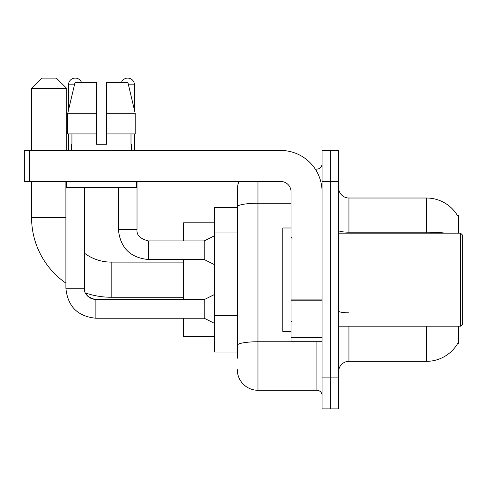 <?xml version="1.0" encoding="UTF-8"?>
<svg xmlns="http://www.w3.org/2000/svg" width="487" height="487" viewBox="0 0 487 487"><rect width="100%" height="100%" fill="white"/><g stroke="black" fill="none" stroke-linecap="round" stroke-linejoin="round"><path stroke-width="0.73" d="M458.517 233.163L458.517 215.589L457.573 215.717A36.178 36.178 0 0 0 426.472 198.014A36.178 36.178 0 0 1 457.5 215.589A36.178 36.178 0 0 0 426.472 198.014L348.942 198.014A10.337 10.337 0 0 1 338.605 187.678A10.337 10.337 0 0 0 348.942 198.014L348.942 233.163M458.517 326.199L458.517 343.773L457.5 343.773L457.683 343.463A36.178 36.178 0 0 1 426.472 361.342L348.942 361.342A10.337 10.337 0 0 0 338.605 371.684M237.297 358.243L237.297 206.829L237.297 207.322L214.554 207.322L214.554 352.04L237.297 352.04M330.332 377.882L330.332 408.897L338.605 408.897L338.605 377.882L330.332 377.882L330.332 408.897L322.065 408.897L322.065 377.882L330.332 377.882L330.332 181.474L330.332 377.882M322.065 377.882L322.065 150.465L330.332 150.465L330.332 181.474L330.332 150.465L338.605 150.465L338.605 377.882M257.97 181.474L257.97 390.288L316.897 390.288L316.897 341.704M315.247 169.074L316.897 169.074A5.168 5.168 0 0 0 322.065 163.906M237.297 226.741L237.297 189.747A20.673 20.673 0 0 1 239.026 181.474M237.297 348.942L237.297 321.846M291.049 203.243L257.97 203.243A20.673 3.592 180 0 0 237.297 206.829L237.297 189.747M322.065 395.456A5.168 5.168 0 0 0 316.897 390.288M257.97 390.288A20.673 20.673 0 0 1 237.297 369.615M106.635 144.262L96.298 144.262L106.635 144.262L96.298 144.262L106.635 144.262L106.635 82.236L127.844 82.236L135.185 113.252L135.185 133.925L106.635 133.925M121.519 82.236A6.721 6.721 0 0 1 134.442 84.823L134.442 110.105L135.185 113.252L106.635 113.252M96.298 113.252L96.298 133.925L67.748 133.925L67.748 113.252L75.089 82.236L96.298 82.236L96.298 113.252L67.748 113.252L68.49 110.105L68.49 84.823L74.474 84.823M183.544 297.253L111.182 297.253A79.594 79.594 0 0 1 85.554 293.016L87.843 296.303L91.446 298.732L95.884 299.651M65.903 283.124A79.594 79.594 0 0 1 31.588 217.659L31.588 181.474M111.182 297.253L111.182 262.109A44.451 44.451 0 0 1 84.513 253.216M41.925 78.103L56.395 78.103L66.731 88.439L31.588 88.439L41.925 78.103M66.731 150.465L66.731 88.439M31.588 150.465L31.588 88.439M183.544 259.522L183.544 299.633M183.544 318.236L183.544 336.535L214.554 336.535M214.554 222.827L183.544 222.827L183.544 240.913M68.49 84.823A6.721 6.721 0 0 1 81.414 82.236M214.554 323.405L204.217 318.236L204.217 299.633L214.554 294.465M65.903 181.474L65.903 288.261L84.513 288.261L84.513 187.678M68.49 133.925L68.49 150.465M214.554 264.691L204.217 259.522L204.217 240.913L214.554 235.745M118.42 187.678L118.42 229.547L137.024 229.547L137.024 181.474M134.442 133.925L134.442 150.465M322.065 341.704L291.049 341.704L291.049 299.901L322.065 299.901M322.065 191.811A41.346 41.346 0 0 0 280.713 150.465L29.518 150.465L29.518 181.474L280.713 181.474A10.337 10.337 0 0 1 291.049 191.811L291.049 299.901M29.518 181.474L24.35 181.474L24.35 150.465L29.518 150.465M71.486 144.262L71.936 144.262L71.486 144.262L71.486 150.465M131.441 144.262L130.997 144.262L131.441 144.262L131.441 150.465M130.997 133.925L130.997 144.262M96.298 133.925L96.298 144.262M71.936 144.262L71.936 133.925M66.317 181.474L66.317 187.678L136.616 187.678L136.616 181.474M135.185 133.925L135.185 113.252L127.844 82.236M75.089 82.236L67.748 113.252M460.58 233.163L462.65 235.233L462.65 324.129L460.58 326.199L460.58 233.163L338.605 233.163M291.049 227.995L282.783 227.995L282.783 331.367L291.049 331.367M237.297 232.944L214.554 232.944M237.297 315.643L214.554 315.643M348.942 326.199L348.942 361.342M426.472 361.342L426.472 326.199M457.573 215.717A36.178 36.178 0 0 0 426.472 198.014L426.472 232.183L348.942 232.183A10.337 1.796 0 0 1 338.605 230.388M445.855 233.163A36.178 6.282 180 0 0 426.472 232.183L426.472 233.163M338.605 181.474L322.065 181.474M348.942 312.818A10.337 1.796 -0 0 1 338.605 311.023M318.693 341.704A5.168 0.895 0 0 1 316.897 341.758L257.97 341.758A20.673 3.592 180 0 0 237.297 345.35M316.897 171.795L316.897 169.074M31.588 217.659L65.903 217.659M204.217 318.236L95.884 318.236C77.695 316.44 67.705 306.451 65.903 288.261C67.705 306.451 77.695 316.44 95.884 318.236C77.695 316.44 67.705 306.451 65.903 288.261C67.705 306.451 77.695 316.44 95.884 318.236C77.695 316.44 67.705 306.451 65.903 288.261C67.705 306.451 77.695 316.44 95.884 318.236C77.695 316.44 67.705 306.451 65.903 288.261C67.705 306.451 77.695 316.44 95.884 318.236C77.695 316.44 67.705 306.451 65.903 288.261C67.705 306.451 77.695 316.44 95.884 318.236L95.884 299.633L91.446 298.732L87.843 296.303L85.554 293.016L87.843 296.303L91.446 298.732L95.884 299.633L91.446 298.732L87.843 296.303L85.554 293.016L87.843 296.303L91.446 298.732L95.884 299.633C87.678 297.563 83.886 293.777 84.513 288.261C83.886 293.777 87.678 297.563 95.884 299.633C87.678 297.563 83.886 293.777 84.513 288.261C83.886 293.777 87.678 297.563 95.884 299.633C87.678 297.563 83.886 293.777 84.513 288.261M204.217 259.522L148.395 259.522C130.212 257.726 120.216 247.731 118.42 229.547C120.216 247.731 130.212 257.726 148.395 259.522C130.212 257.726 120.216 247.731 118.42 229.547C120.216 247.731 130.212 257.726 148.395 259.522C130.212 257.726 120.216 247.731 118.42 229.547C120.216 247.731 130.212 257.726 148.395 259.522C130.212 257.726 120.216 247.731 118.42 229.547C120.216 247.731 130.212 257.726 148.395 259.522C130.212 257.726 120.216 247.731 118.42 229.547C120.216 247.731 130.212 257.726 148.395 259.522L148.395 240.931M128.458 84.823L134.442 84.823M322.065 300.802L291.049 300.802M291.049 337.43L322.065 337.43M183.544 262.109L111.182 262.109M204.217 299.633L95.884 299.633M148.395 240.913C140.189 238.849 136.403 235.057 137.024 229.547C136.403 235.057 140.189 238.849 148.395 240.913C140.189 238.849 136.403 235.057 137.024 229.547C136.403 235.057 140.189 238.849 148.395 240.913C140.189 238.849 136.403 235.057 137.024 229.547C136.403 235.057 140.189 238.849 148.395 240.913C140.189 238.849 136.403 235.057 137.024 229.547C136.403 235.057 140.189 238.849 148.395 240.913C140.189 238.849 136.403 235.057 137.024 229.547C136.403 235.057 140.189 238.849 148.395 240.913L204.217 240.913M338.605 326.199L460.58 326.199M292.084 238.332L291.049 237.297M292.084 321.03L291.049 322.065"/></g></svg>
